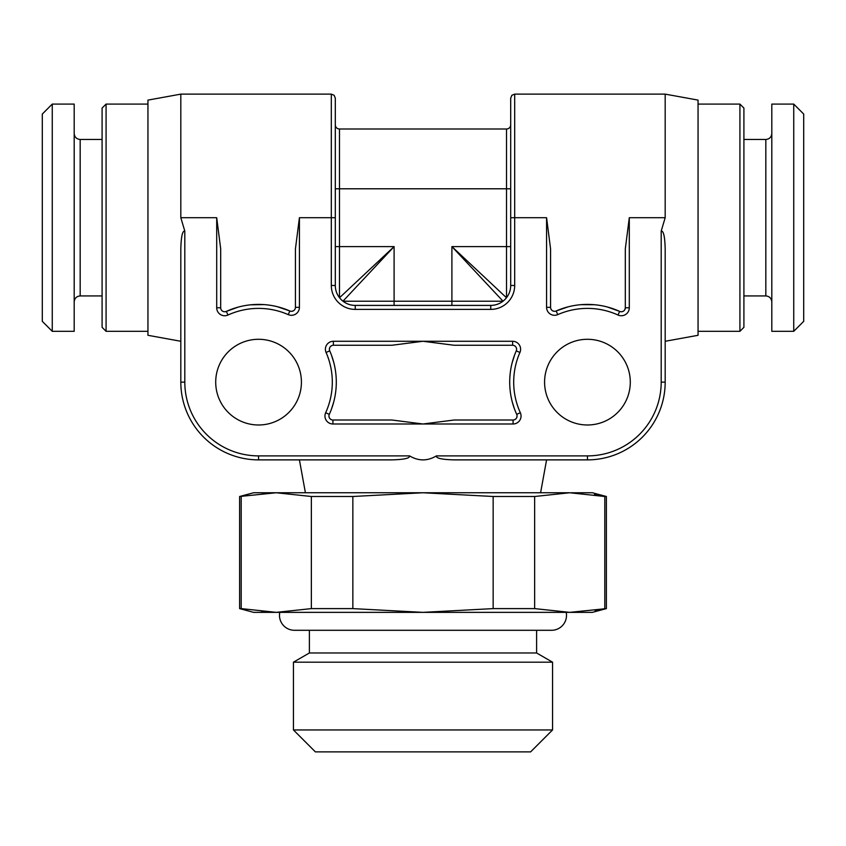 <?xml version="1.0" encoding="UTF-8"?>
<svg xmlns="http://www.w3.org/2000/svg" width="846" height="846" viewBox="0 0 846 846"><rect width="100%" height="100%" fill="white"/><g stroke="black" fill="none" stroke-linecap="round" stroke-linejoin="round"><path stroke-width="1.27" d="M42.3 321.343L42.3 114.051L52.262 104.09L52.262 331.315L42.3 321.343M52.262 104.09L74.194 104.09L74.194 331.315L52.262 331.315M102.091 327.328L102.091 108.077L106.078 104.09L106.078 331.315L102.091 327.328M184.809 231.106L184.809 382.138L180.822 382.138L180.822 248.84C181.139 236.478 182.472 230.567 184.809 231.106L180.822 217.697L180.822 94.128L147.944 100.103L147.944 335.302L180.822 341.276L180.822 382.138A77.737 77.737 0 0 0 258.559 459.875L391.867 459.875C404.113 459.568 410.024 458.236 409.591 455.888C418.527 461.218 427.473 461.218 436.409 455.888L587.441 455.888A73.75 73.75 0 0 0 661.191 382.138L661.191 231.106L665.178 217.697L665.178 94.128L698.056 100.103L698.056 335.302L665.178 341.276L665.178 382.138L665.178 248.84C664.871 236.584 663.539 230.672 661.191 231.106M215.709 382.138A42.85 42.85 0 0 1 258.559 339.288A42.85 42.85 0 0 1 301.419 382.138A42.85 42.85 0 0 1 258.559 424.988A42.85 42.85 0 0 1 215.709 382.138M630.291 382.138A42.85 42.85 0 0 0 587.441 339.288A42.85 42.85 0 0 0 544.581 382.138A42.85 42.85 0 0 0 587.441 424.988A42.85 42.85 0 0 0 630.291 382.138M332.922 423.994L332.922 420.007L391.867 420.007L423 423.994L454.133 420.007L513.078 420.007A3.987 3.987 0 0 0 516.705 414.371A77.737 77.737 0 0 1 516.272 350.857A3.987 3.987 0 0 0 512.623 345.263L454.133 345.263L423 341.276L391.867 345.263L333.377 345.263A3.987 3.987 0 0 0 329.729 350.857A77.737 77.737 0 0 1 329.295 414.371A77.737 77.737 0 0 0 329.729 350.857L326.07 352.465A7.974 7.974 0 0 1 333.377 341.276L512.623 341.276A7.974 7.974 0 0 1 519.93 352.465A73.75 73.75 0 0 0 520.332 412.721A7.974 7.974 0 0 1 513.078 423.994L332.922 423.994A7.974 7.974 0 0 1 325.668 412.721A73.75 73.75 0 0 0 326.07 352.465M329.39 349.271L329.707 347.674M330.575 346.405L331.844 345.57M331.643 355.658L333.895 362.987M336.052 376.005L336.158 377.591M336.105 387.627L335.957 389.34M333.631 402.326L331.304 409.559M331.431 419.722L330.183 418.918M329.305 417.691L328.935 416.052M517.065 416.01L516.726 417.628M515.827 418.897L514.59 419.711M514.41 408.766L512.369 402.336M510.043 389.372L509.916 387.912M509.831 377.739L509.948 376.036M512.094 362.997L514.58 355.034M514.146 345.57L515.415 346.405M516.282 347.653L516.61 349.239M624.951 309.414L625.31 307.775A3.987 3.987 0 0 1 619.674 311.402L607.608 307.066M594.569 304.729L581.128 304.666M568.004 306.876L556.15 310.979L565.911 307.447M581.932 304.602L585.051 304.444M608.253 307.246L608.909 307.426M436.409 455.888C435.87 458.225 441.781 459.558 454.133 459.875L587.441 459.875A77.737 77.737 0 0 0 665.178 382.138A77.737 77.737 0 0 1 587.441 459.875L546.579 459.875L540.594 492.763M546.579 217.697L550.566 248.84L550.566 307.331A3.987 3.987 0 0 0 556.15 310.979A77.737 77.737 0 0 1 619.674 311.402A77.737 77.737 0 0 0 556.15 310.979L557.757 314.627A7.974 7.974 0 0 1 546.579 307.331L546.579 217.697L514.685 217.697L514.685 285.472A23.921 23.921 0 0 1 490.765 309.393L355.235 309.393A23.921 23.921 0 0 1 331.315 285.472L331.315 217.697L335.302 217.697L335.302 285.472A19.934 19.934 0 0 0 355.235 305.406L490.765 305.406A19.934 19.934 0 0 0 510.698 285.472A19.934 19.934 0 0 1 490.765 305.406L490.765 309.393M554.468 311.317L552.914 310.968M551.666 310.08L550.862 308.832M625.004 309.308L624.158 310.577M622.793 311.476L621.292 311.762M629.297 307.775L625.31 307.775L625.31 248.84L629.297 217.697L629.297 307.775A7.974 7.974 0 0 1 618.014 315.029A73.75 73.75 0 0 0 557.757 314.627M510.698 217.697L510.698 98.104L511.893 95.27L514.685 94.128L514.685 217.697L510.698 217.697L510.698 285.472L514.685 285.472M500.198 303.027L499.066 303.587M497.744 304.137L496.19 304.655M494.445 305.057L492.594 305.321M505.76 298.606L503.92 300.446M510.603 287.45L510.371 289.057M509.979 290.77L509.482 292.325M508.932 293.678L508.361 294.842M507.769 295.867L507.166 296.798M492.552 305.321L494.339 305.078M496.824 304.454L497.596 304.19M180.822 94.128L331.315 94.128L334.107 95.27L335.302 98.104L335.302 217.697L335.302 188.795L339.489 188.795L339.489 297.686M291.532 311.317L293.086 310.968M237.747 307.246L226.326 311.402L237.081 307.426M251.431 304.729L260.959 304.444M277.996 306.876L289.607 310.873M180.822 217.697L216.703 217.697L220.69 248.84L220.69 307.775A3.987 3.987 0 0 0 226.326 311.402A77.737 77.737 0 0 1 289.85 310.979L277.456 306.738M264.068 304.602L250.575 304.814M293.128 310.937L291.51 311.317M299.421 307.331L295.434 307.331L295.434 248.84L299.421 217.697L299.421 307.331A7.974 7.974 0 0 1 288.243 314.627A73.75 73.75 0 0 0 227.986 315.029A7.974 7.974 0 0 1 216.703 307.775L216.703 217.697M295.434 307.331A3.987 3.987 0 0 1 289.85 310.979L288.243 314.627M305.406 492.763L299.421 459.875L258.559 459.875A77.737 77.737 0 0 1 180.822 382.138M352.845 608.612L311.36 608.612L276.272 612.356L423 612.356L493.155 608.612L493.155 496.496L423 492.763L253.578 492.763L239.63 496.496L276.272 492.763L311.36 496.496L352.845 496.496L423 492.763L569.728 492.763L534.64 496.496L534.64 608.612L569.728 612.356L423 612.356L352.845 608.612L352.845 496.496M595.024 610.368L604.805 608.612L604.805 496.496L606.37 496.496L592.422 492.763L571.198 492.774M262.503 493.355L276.272 492.763M261.636 611.679L276.272 612.356L253.578 612.356L239.63 608.612L241.195 608.612L241.195 496.496M276.272 612.356L241.195 608.612M606.37 608.612L569.728 612.356L592.422 612.356L606.37 608.612L606.37 496.496M536.607 630.291L536.607 652.975L309.393 652.975L309.393 630.291M536.607 652.975L552.554 662.185L293.446 662.185L309.393 652.975M293.446 729.95L315.368 751.872L530.632 751.872L552.554 729.95L293.446 729.95L293.446 662.185M552.554 729.95L552.554 662.185M493.155 608.612L534.64 608.612M311.36 608.612L311.36 496.496M493.155 496.496L534.64 496.496M594.41 494.646L604.805 496.496L569.728 492.763M698.056 104.09L739.922 104.09L739.922 331.315L698.056 331.315M739.922 331.315L743.909 327.328L743.909 108.077L739.922 104.09M771.806 217.697L771.806 104.09L793.738 104.09L793.738 331.315L771.806 331.315L771.806 217.697M793.738 104.09L803.7 114.051L803.7 321.343L793.738 331.315M329.295 414.371A3.987 3.987 0 0 0 332.922 420.007A3.987 3.987 0 0 1 329.295 414.371L325.668 412.721M338.886 296.883L338.337 296.047M337.808 295.148L337.3 294.165M336.814 293.086L336.359 291.891M335.968 290.58L335.64 289.12M335.397 287.45L335.333 286.583M342.091 300.457L340.251 298.617M353.448 305.321L351.661 305.078M349.948 304.687L348.404 304.19M347.05 303.64L345.866 303.069M346.257 303.27L346.934 303.587M349.176 304.454L349.81 304.655M338.231 295.867L338.834 296.798M335.302 124.817A4.188 4.188 0 0 0 339.489 129.004L339.489 188.795L506.511 188.795L506.511 129.004L339.489 129.004M510.698 124.817A4.188 4.188 0 0 1 506.511 129.004M342.958 301.197L394.099 246.598L339.51 297.75M503.042 301.197L451.901 246.598L506.49 297.75M566.207 612.356A14.953 14.953 0 0 1 551.56 630.291L294.44 630.291A14.953 14.953 0 0 1 279.793 612.356M102.091 295.931L80.169 295.931L80.169 139.463C76.574 139.146 74.575 137.158 74.194 133.488M665.178 217.697L629.297 217.697M184.809 382.138A73.75 73.75 0 0 0 258.559 455.888L409.591 455.888M299.421 217.697L331.315 217.697L331.315 94.128M513.078 423.994L513.078 420.007M383.132 455.888L258.559 455.888L258.559 459.875M661.191 279.487L661.191 382.138L665.178 382.138M512.623 341.276L512.623 345.263M519.93 352.465L516.272 350.857M520.332 412.721L516.705 414.371M587.441 455.888L587.441 459.875M355.235 309.393L355.235 305.406M331.315 285.472L335.302 285.472M227.986 315.029L226.326 311.402M216.703 307.775L220.69 307.775M743.909 139.463L765.831 139.463L765.831 295.931C769.426 296.259 771.425 298.247 771.806 301.916M333.377 341.276L333.377 345.263M335.302 246.598L394.099 246.598L394.099 301.218L451.901 301.218L451.901 246.598L506.511 246.598L506.511 188.795L510.698 188.795M510.698 246.598L506.511 246.598L506.511 297.686M343.011 301.218L394.099 301.218L394.099 305.406M451.901 305.406L451.901 301.218L502.989 301.218M618.014 315.029L619.674 311.402M546.579 307.331L550.566 307.331M80.169 295.931C76.574 296.259 74.575 298.247 74.194 301.916M102.091 139.463L80.169 139.463M147.944 331.315L106.078 331.315M665.178 94.128L514.685 94.128M239.63 608.612L239.63 496.496M743.909 295.931L765.831 295.931M765.831 139.463C769.426 139.146 771.425 137.158 771.806 133.488M147.944 104.09L106.078 104.09"/></g></svg>
